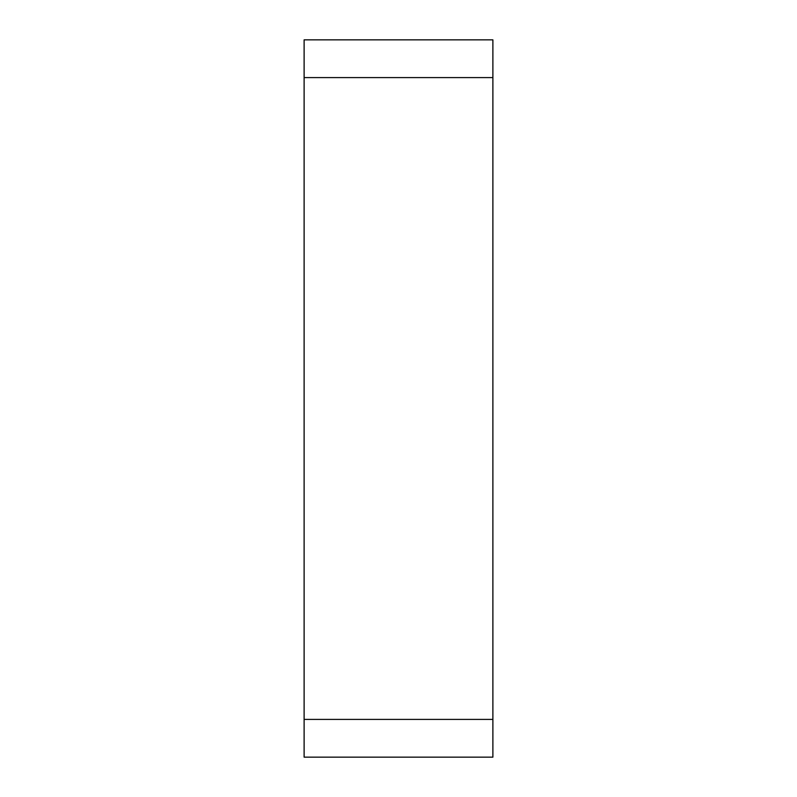<?xml version="1.0" encoding="UTF-8"?>
<svg xmlns="http://www.w3.org/2000/svg" width="797" height="797" viewBox="0 0 797 797"><rect width="100%" height="100%" fill="white"/><g stroke="black" fill="none" stroke-linecap="round" stroke-linejoin="round"><path stroke-width="1.2" d="M492.885 39.85L492.885 77.598L304.115 77.598L304.115 39.85L492.885 39.85M304.115 77.598L304.115 757.15L492.885 757.15L492.885 77.598M492.885 719.402L304.115 719.402"/></g></svg>
